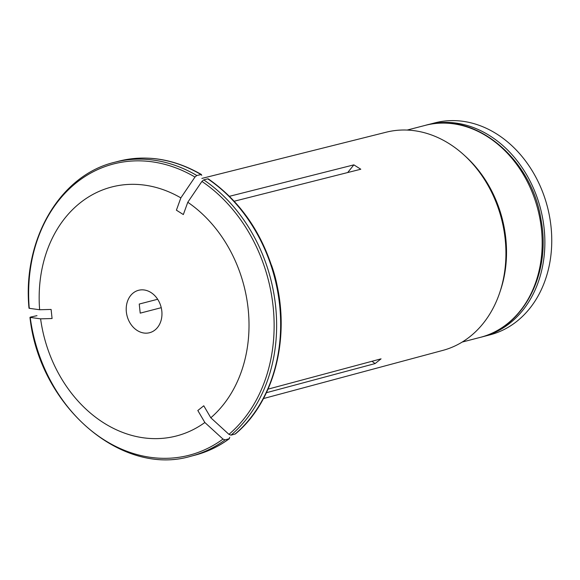 <?xml version="1.0" encoding="UTF-8"?>
<svg xmlns="http://www.w3.org/2000/svg" width="580" height="580" viewBox="0 0 580 580"><rect width="100%" height="100%" fill="white"/><g stroke="black" fill="none" stroke-linecap="round" stroke-linejoin="round"><path stroke-width="0.87" d="M483.046 336.654L489.94 334.863A109.511 87.805 -104.6 0 0 551 226.49A109.511 87.805 -104.6 0 0 434.906 122.866L428.011 124.656A109.511 87.805 75.4 0 1 540.516 208.59A109.511 87.805 75.4 0 1 483.046 336.654A109.511 87.805 75.4 0 1 481.704 336.987M426.677 125.012A109.511 87.805 75.4 0 1 428.011 124.656M196.794 175.493L201.398 174.507C174.109 158.782 146.515 154.367 118.617 161.233L114.608 162.277A151.844 121.742 75.4 0 1 196.794 175.493L194.974 177.052A335018.157 152244.889 122.3 0 0 180.844 197.881A128.629 103.131 75.4 0 0 39.628 309.742L51.105 309.437L52.077 318.529L40.6 318.84A128.629 103.131 75.4 0 0 204.849 422.501A335018.208 188731.253 -128.4 0 0 222.981 439.075A150.466 120.64 75.4 0 1 30.218 317.419A335018.259 36486.35 -6.1 0 0 40.6 318.84M235.016 434.123A151.844 121.742 -104.6 0 0 207.734 178.828L203.725 179.873A151.844 121.742 75.4 0 1 231.007 435.159L235.386 433.927M207.734 178.828L208.358 178.901C241.251 201.942 263.537 234.907 275.224 277.798C291.037 336.646 274.594 401.527 235.393 433.927M201.84 178.422L386.258 132.189A112.709 90.371 75.4 0 1 463.833 154.846L465.617 156.469A109.511 87.805 75.4 0 1 500.424 290.558L499.655 292.849A112.709 90.371 75.4 0 1 472.794 334.269A112.709 90.371 75.4 0 1 442.895 350.378L263.465 398.561M463.833 154.846A112.709 90.371 75.4 0 1 499.655 292.849M29.515 307.994L29.247 308.321A335018.259 36486.35 -6.1 0 0 39.628 309.742M161.24 307.69L140.215 313.142L139.243 304.05L157.666 299.265M381.06 358.846L268.032 389.144L381.06 358.846L375.101 363.573L266.409 392.703M231.007 435.159L228.94 434.355A335018.259 188731.282 -128.4 0 1 210.808 417.781L203.776 405.79L197.816 410.51L204.849 422.501M371.983 361.282L375.101 363.573M271.556 265.35A114.68 91.944 75.4 0 1 277.907 289.812M347.681 172.55L353.865 164.858L229.47 196.301M353.865 164.858L360.796 169.229L234.226 201.231M30.486 317.093L36.997 315.658M222.981 439.075L225.047 439.879L229.375 438.69C218.798 446.455 207.321 451.95 194.923 455.184A151.844 121.742 -104.6 0 0 229.056 438.842L229.76 437.313M203.725 179.873L201.912 181.424A335018.259 152244.939 122.3 0 0 187.782 202.261A128.629 103.131 75.4 0 1 210.808 417.781M180.844 197.881L176.407 210.185L183.338 214.556L187.782 202.261M161.813 311.025A21.917 17.574 75.4 0 1 149.589 332.717A21.917 17.574 75.4 0 1 127.078 315.919A21.917 17.574 75.4 0 1 138.576 290.29A21.917 17.574 75.4 0 1 161.813 311.025M118.617 161.233A151.844 121.742 -104.6 0 1 200.803 174.457L201.753 175.291M407.16 130.065L425.321 125.353A109.511 87.805 75.4 0 1 537.827 209.286A109.511 87.805 75.4 0 1 480.356 337.35L462.195 342.062M225.047 439.879A151.844 121.742 75.4 0 1 190.914 456.221L194.923 455.184M29.247 308.321A150.466 120.64 75.4 0 1 194.974 177.052M201.912 181.424A150.466 120.64 75.4 0 1 228.94 434.355M425.321 125.353C474.498 110.787 532.005 158.514 541.082 220.074C551.232 273.209 523.697 327.25 480.356 337.35M29.972 317.332C39.338 405.906 121.358 477.13 190.914 456.221M114.608 162.277C59.892 175.218 22.352 239.612 29 308.219"/></g></svg>
